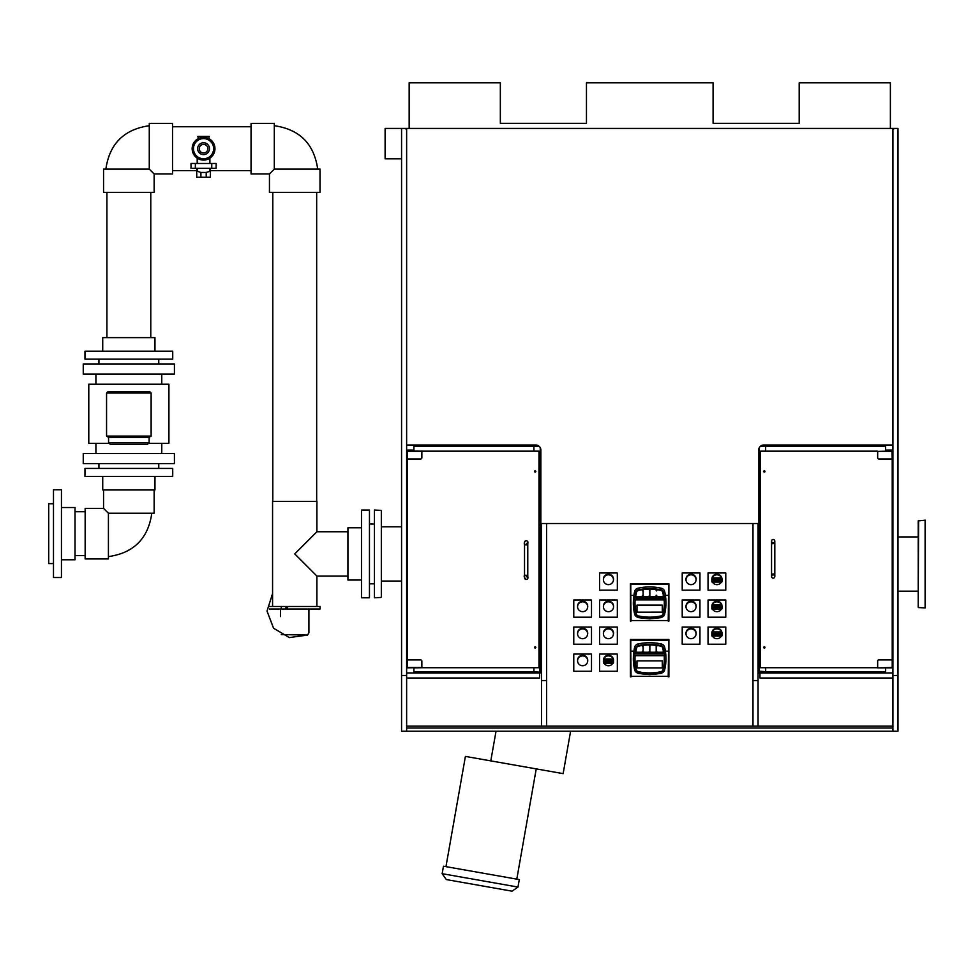 <?xml version="1.0" encoding="UTF-8"?>
<svg xmlns="http://www.w3.org/2000/svg" width="974" height="974" viewBox="0 0 974 974"><rect width="100%" height="100%" fill="white"/><g stroke="black" fill="none" stroke-linecap="round" stroke-linejoin="round"><path stroke-width="1.46" d="M894.181 128.422L405.367 128.422L406.633 129.688L406.633 675.481L401.568 675.481L401.568 731.206L892.914 731.206L892.914 129.688L894.181 128.422L897.979 128.422L897.979 675.481L892.914 675.481M490.799 760.877L496.022 731.206M445.958 866.653L465.402 756.408L563.13 773.636L570.606 731.206M519.3 879.583L443.474 866.203L442.147 873.69L517.973 887.058L519.3 879.583M517.973 887.058L512.105 891.173L446.262 879.559L442.147 873.69M405.367 128.422L385.107 128.422L385.107 158.811L401.568 158.811M401.568 526.788L381.333 526.788L381.333 581.04L401.568 581.04M381.333 581.04L381.333 526.788M381.333 597.05L381.333 510.778M380.931 510.376L374.442 510.035L374.442 597.793L380.931 597.452M374.442 523.306L374.442 584.522M918.214 536.93L918.214 607.179L918.214 520.907L918.214 536.918L897.979 536.918M918.616 520.518L918.214 607.179M918.214 520.907L925.105 520.177L925.105 607.922L918.616 607.581M925.105 533.435L925.105 594.651M401.568 128.422L401.568 675.481M406.633 675.481L406.633 731.206M897.979 675.481L897.979 731.206L892.914 731.206M752.987 523.525L752.987 726.141L892.914 726.141M758.052 523.525L758.052 726.141L541.495 726.141L541.495 523.525M758.052 680.546L752.987 680.546M546.56 523.525L546.56 726.141L406.633 726.141M546.56 680.546L541.495 680.546M892.914 728.041L406.633 728.041M758.052 672.949L759.951 672.949L759.951 678.014L892.914 678.014M759.951 672.949L892.914 672.949L885.634 672.949L885.634 667.884L877.659 667.884L892.221 667.482L892.221 659.909L878.852 659.909A1.193 1.193 0 0 0 877.659 661.102L877.659 667.482M406.633 678.014L539.596 678.014L539.596 672.949L406.633 672.949L413.913 672.949L413.913 667.884L421.937 667.726M406.633 614.704L407.302 614.704M892.221 614.704L892.914 614.704M406.633 450.073L413.913 450.073L413.913 445.008L406.633 445.008L535.797 445.008A5.065 5.065 0 0 1 540.862 450.073L540.862 523.525L758.685 523.525L758.685 450.073A5.065 5.065 0 0 1 763.75 445.008L892.914 445.008L885.634 445.008L885.634 450.073L892.914 450.073M892.914 129.688L892.914 128.422M406.633 128.422L406.633 129.688M535.773 471.355L535.225 470.88L535.225 471.988L535.773 471.355M535.225 471.988L535.225 470.88M420.671 659.909A1.193 1.193 90 0 1 421.864 661.102A1.193 1.193 -90 0 0 420.646 659.909L407.29 659.909L407.29 667.884M407.29 667.482L421.852 667.482L421.852 661.102L421.864 667.093M421.852 667.482L406.633 667.884M421.937 451.169L407.29 451.011L407.29 458.985L420.646 458.985A1.193 1.193 -90 0 0 421.852 457.792L421.864 451.814M421.852 451.011L421.864 457.792A1.193 1.193 90 0 1 420.671 458.985M524.56 577.813A1.631 1.631 -90 0 0 526.191 579.445L526.325 579.445A1.631 1.631 -90 0 0 527.786 577.119M527.786 543.054A1.631 1.631 -90 0 0 526.325 540.728L526.191 540.728A1.631 1.631 90 0 1 527.811 542.591M407.643 450.073L407.643 451.011L412.075 451.011L412.075 450.073M535.176 472.073A0.633 0.633 90 0 1 534.543 471.44A0.633 0.633 90 0 1 535.176 470.807A0.633 0.633 90 0 1 535.81 471.44A0.633 0.633 90 0 1 535.176 472.073M535.176 648.087A0.633 0.633 90 0 1 534.543 647.454A0.633 0.633 90 0 1 535.176 646.821A0.633 0.633 90 0 1 535.81 647.454A0.633 0.633 90 0 1 535.176 648.087M421.864 451.169L539.024 451.169L539.024 667.726L421.864 667.726M407.302 659.909L407.302 458.985M538.975 451.169L538.975 667.726M535.542 647.004L535.225 648.014L535.542 647.004M535.067 646.931A1.899 1.899 0 0 0 535.225 648.014L535.225 646.906M763.762 647.552L764.663 647.893L764.517 646.943L763.762 647.552M892.221 451.412L877.659 451.412L877.659 457.792A1.193 1.193 0 0 0 878.852 458.985L892.221 458.985L891.904 450.073M877.659 451.412L892.221 451.011M891.904 451.011L885.95 451.011L885.95 450.073M774.805 541.081A1.631 1.631 0 0 0 773.173 539.462A1.631 1.631 0 0 0 771.554 541.081A1.631 1.631 0 0 0 773.173 542.713A1.631 1.631 0 0 0 774.805 541.081L774.805 543.614L771.554 543.614L771.554 541.081M774.805 576.547A1.631 1.631 0 0 1 773.173 578.166A1.631 1.631 0 0 1 771.554 576.547A1.631 1.631 0 0 1 773.173 574.916A1.631 1.631 0 0 1 774.805 576.547L774.805 543.614M764.31 646.821A0.633 0.633 0 0 1 764.943 647.454A0.633 0.633 0 0 1 764.31 648.087A0.633 0.633 0 0 1 763.677 647.454A0.633 0.633 0 0 1 764.31 646.821M764.31 470.807A0.633 0.633 0 0 1 764.943 471.44A0.633 0.633 0 0 1 764.31 472.073A0.633 0.633 0 0 1 763.677 471.44A0.633 0.633 0 0 1 764.31 470.807M877.659 667.689A0.633 0.633 0 0 0 877.647 667.726L760.511 667.726L760.511 451.169L877.647 451.169A0.633 0.633 0 0 0 877.659 451.206M892.221 458.985L892.221 659.909M763.993 471.891L764.87 471.489L764.079 470.929L763.993 471.891A1.79 1.79 0 0 0 764.395 470.88M760.39 446.275L765.649 446.275L760.39 446.275L765.649 446.275L765.649 445.008L765.649 451.169L765.649 446.275L885.634 446.275M885.634 671.683L765.649 671.683L765.649 667.726L765.649 672.949L765.649 671.683L759.318 671.183L759.318 447.626M540.229 447.626L539.73 671.683L540.74 671.183L540.74 448.953M413.913 446.275L533.898 446.275L533.898 451.169L533.898 445.008L533.898 446.275L539.158 446.275M413.913 672.194L539.73 672.194L533.898 671.683L533.898 672.949L533.898 667.726L533.898 671.683L413.913 671.683M541.495 672.949L539.596 672.949M413.597 451.011L413.597 450.073M764.48 646.931A1.899 1.899 0 0 1 764.322 648.014A1.899 1.899 0 0 0 764.48 646.931M764.493 470.905A1.899 1.899 0 0 1 764.066 471.94M535.481 471.927A1.899 1.899 0 0 1 535.055 470.905A1.899 1.899 0 0 0 535.481 471.927M885.634 667.884L892.914 667.884M636.984 605.11L636.984 612.183L662.308 612.135L636.984 612.183L636.984 605.11L662.308 605.11L662.308 612.183L662.308 605.11M643.108 595.284A1.218 1.181 180 0 0 644.313 596.453L648.234 596.453A1.218 1.181 180 0 0 649.439 595.284L649.439 595.333A1.218 1.181 0 0 1 648.234 596.514L644.313 596.514A1.218 1.181 0 0 1 643.108 595.333L643.108 590.621A1.218 1.181 0 0 1 644.228 589.44L648.148 589.173A1.218 1.181 0 0 1 649.439 590.354M649.853 595.284A1.218 1.181 180 0 0 651.07 596.453L654.978 596.453A1.218 1.181 180 0 0 656.196 595.284L656.196 595.333A1.218 1.181 0 0 1 654.978 596.514L651.07 596.514A1.218 1.181 0 0 1 649.853 595.333L649.853 590.354A1.218 1.181 0 0 1 651.156 589.173L655.064 589.44A1.218 1.181 0 0 1 656.196 590.621M635.937 595.309A1.218 1.181 180 0 0 637.154 596.453L641.476 596.453A1.218 1.181 180 0 0 642.694 595.284L642.694 595.333A1.218 1.181 0 0 1 641.476 596.514L637.154 596.514A1.218 1.181 0 0 1 635.961 595.09L636.558 592.314A2.581 2.508 0 0 1 638.554 590.366L641.233 589.818A1.218 1.181 0 0 1 642.694 590.975M656.598 590.975A1.218 1.181 0 0 1 658.059 589.818L660.737 590.366A2.581 2.508 0 0 1 662.734 592.314L663.331 595.09A1.218 1.181 0 0 1 662.137 596.514L657.815 596.514A1.218 1.181 0 0 1 656.598 595.333L656.598 595.284A1.218 1.181 180 0 0 657.815 596.453L662.137 596.453A1.218 1.181 180 0 0 663.355 595.309M663.051 613.815A2.898 2.812 0 0 1 660.859 615.945A51.123 49.601 0 0 1 638.433 615.945A2.898 2.812 0 0 1 636.241 613.815A51.123 49.601 0 0 1 635.097 599.911L664.207 599.911A51.123 49.601 0 0 1 663.051 613.815L664.572 614.022A4.456 4.322 0 0 1 661.2 617.297A52.681 51.111 0 0 1 638.092 617.297A4.456 4.322 0 0 1 634.719 614.022A52.681 51.111 0 0 1 633.648 598.267L665.644 598.267A52.681 51.111 0 0 1 664.572 614.022M635.17 597.001A51.22 49.686 0 0 1 636.046 592.107A3.105 3.007 0 0 1 638.396 589.842A51.22 49.686 0 0 1 660.908 589.842A3.105 3.007 0 0 1 663.245 592.107A51.22 49.686 0 0 1 664.122 597.001L635.17 597.001L633.55 598.194A52.681 51.111 0 0 1 634.622 591.583A4.553 4.42 0 0 1 638.067 588.235A52.681 51.111 0 0 1 661.224 588.235A4.553 4.42 0 0 1 664.67 591.583A52.681 51.111 0 0 1 665.741 598.194L633.55 598.194A52.681 51.111 0 0 0 633.429 599.765L633.891 595.394L630.775 595.394L630.775 584.461L668.517 584.461L668.517 595.394L665.412 595.394A52.681 51.111 180 0 0 664.67 591.535A4.553 4.42 180 0 0 661.224 588.186A52.681 51.111 180 0 0 638.067 588.186A4.553 4.42 180 0 0 634.622 591.535A52.681 51.111 180 0 0 633.891 595.394M665.644 598.267L664.207 599.911M633.648 598.267L635.097 599.911M665.96 602.845L664.67 614.204L661.224 617.589L649.646 618.855L638.067 617.589L634.622 614.204L633.331 602.845A52.681 51.111 0 0 0 634.622 614.046A4.553 4.42 0 0 0 638.067 617.382A52.681 51.111 0 0 0 661.224 617.382A4.553 4.42 0 0 0 664.67 614.046A52.681 51.111 0 0 0 665.96 602.833L665.863 599.765A52.681 51.111 0 0 0 665.741 598.194L664.122 597.001M665.863 599.765L665.412 595.394M633.331 602.845L633.429 599.765M668.517 595.394L668.225 620.56L631.067 620.56L630.775 595.394M668.225 620.56L631.067 620.56M668.225 621.071L668.894 621.071L668.894 583.718L630.397 583.718L630.397 621.071L631.067 621.071M668.894 583.718L668.517 584.461M630.397 583.718L630.775 584.461M662.308 660.883L662.308 667.908L636.984 667.908L636.984 660.883L662.308 660.883L662.308 667.957L636.984 667.957L636.984 660.883M643.108 651.058A1.218 1.181 180 0 0 644.313 652.239L648.234 652.239A1.218 1.181 180 0 0 649.439 651.058L649.439 651.107A1.218 1.181 0 0 1 648.234 652.288L644.313 652.288A1.218 1.181 0 0 1 643.108 651.107L643.108 646.395A1.218 1.181 0 0 1 644.228 645.214L648.148 644.958A1.218 1.181 0 0 1 649.439 646.127M649.853 651.058A1.218 1.181 180 0 0 651.07 652.239L654.978 652.239A1.218 1.181 180 0 0 656.196 651.058M635.937 651.082A1.218 1.181 180 0 0 637.154 652.239L641.476 652.239A1.218 1.181 180 0 0 642.694 651.058L642.694 651.107A1.218 1.181 0 0 1 641.476 652.288L637.154 652.288A1.218 1.181 0 0 1 635.961 650.863L636.558 648.087A2.581 2.508 0 0 1 638.554 646.139L641.233 645.592A1.218 1.181 0 0 1 642.694 646.748M656.598 646.748A1.218 1.181 0 0 1 658.059 645.592L660.737 646.139A2.581 2.508 0 0 1 662.734 648.087L663.331 650.863A1.218 1.181 0 0 1 662.137 652.288L657.815 652.288A1.218 1.181 0 0 1 656.598 651.107L656.598 651.058A1.218 1.181 180 0 0 657.815 652.239L662.137 652.239A1.218 1.181 180 0 0 663.355 651.082M656.196 651.107A1.218 1.181 0 0 1 654.978 652.288L651.07 652.288A1.218 1.181 0 0 1 649.853 651.107L649.853 646.127A1.218 1.181 0 0 1 651.156 644.958L655.064 645.214A1.218 1.181 0 0 1 656.196 646.395L656.196 651.107M663.051 669.588A2.898 2.812 0 0 1 660.859 671.719A51.123 49.601 0 0 1 638.433 671.719A2.898 2.812 0 0 1 636.241 669.588A51.123 49.601 0 0 1 635.097 655.685L664.207 655.685A51.123 49.601 0 0 1 663.051 669.588L664.572 669.795A4.456 4.322 0 0 1 661.2 673.071A52.681 51.111 0 0 1 638.092 673.071A4.456 4.322 0 0 1 634.719 669.795A52.681 51.111 0 0 1 633.648 654.041L665.644 654.041A52.681 51.111 0 0 1 664.572 669.795M635.17 652.775A51.22 49.686 0 0 1 636.046 647.893A3.105 3.007 0 0 1 638.396 645.616A51.22 49.686 0 0 1 660.908 645.616A3.105 3.007 0 0 1 663.245 647.893A51.22 49.686 0 0 1 664.122 652.775L635.17 652.775L633.55 653.968A52.681 51.111 0 0 1 634.622 647.357A4.553 4.42 0 0 1 638.067 644.009A52.681 51.111 0 0 1 661.224 644.009A4.553 4.42 0 0 1 664.67 647.357A52.681 51.111 0 0 1 665.741 653.968L633.55 653.968A52.681 51.111 0 0 0 633.429 655.539L633.891 651.168L630.775 651.168L630.775 640.235L668.517 640.235L668.517 651.168L665.412 651.168A52.681 51.111 180 0 0 664.67 647.308A4.553 4.42 180 0 0 661.224 643.96A52.681 51.111 180 0 0 638.067 643.96A4.553 4.42 180 0 0 634.622 647.308A52.681 51.111 180 0 0 633.891 651.168M665.644 654.041L664.207 655.685M633.648 654.041L635.097 655.685M665.96 658.619L664.67 669.978L661.224 673.363L649.646 674.629L638.067 673.363L634.622 669.978L633.331 658.619A52.681 51.111 0 0 0 634.622 669.82A4.553 4.42 0 0 0 638.067 673.156A52.681 51.111 0 0 0 661.224 673.156A4.553 4.42 0 0 0 664.67 669.82A52.681 51.111 0 0 0 665.96 658.607L665.863 655.539A52.681 51.111 0 0 0 665.741 653.968L664.122 652.775M665.863 655.539L665.412 651.168M633.331 658.619L633.429 655.539M668.517 651.168L668.225 676.333L631.067 676.333L630.775 651.168M668.225 676.333L631.067 676.333M668.225 676.845L668.894 676.845L668.894 639.492L630.397 639.492L630.397 676.845L631.067 676.845M668.894 639.492L668.517 640.235M630.397 639.492L630.775 640.235M591.498 671.256L573.771 671.256L573.771 654.053L591.498 654.053L591.498 671.256M591.498 654.053L573.771 654.053M587.699 660.81L587.699 660.202A5.065 4.919 180 0 0 582.635 655.283A5.065 4.919 180 0 0 577.57 660.202L577.57 660.81A5.065 4.919 0 0 1 583.256 655.928A5.065 4.919 0 0 1 582.635 665.729A5.065 4.919 0 0 1 577.57 660.81M591.498 644.228L573.771 644.228L573.771 627.025L591.498 627.025L591.498 644.228M591.498 627.025L573.771 627.025M587.699 633.782L587.699 633.173A5.065 4.919 180 0 0 582.635 628.254A5.065 4.919 180 0 0 577.57 633.173L577.57 633.782A5.065 4.919 0 0 1 583.256 628.912A5.065 4.919 0 0 1 582.635 638.701A5.065 4.919 0 0 1 577.57 633.782M699.941 644.228L682.214 644.228L682.214 627.025L699.941 627.025L699.941 644.228M699.941 627.025L682.214 627.025M696.142 633.782L696.142 633.173A5.065 4.919 180 0 0 691.077 628.254A5.065 4.919 180 0 0 686.013 633.173L686.013 633.782A5.065 4.919 0 0 1 691.698 628.912A5.065 4.919 0 0 1 691.077 638.701A5.065 4.919 0 0 1 686.013 633.782M699.941 617.199L682.214 617.199L682.214 599.996L699.941 599.996L699.941 617.199M699.941 599.996L682.214 599.996M696.142 606.753L696.142 606.145A5.065 4.919 180 0 0 691.077 601.226A5.065 4.919 180 0 0 686.013 606.145L686.013 606.753A5.065 4.919 0 0 1 691.698 601.883A5.065 4.919 0 0 1 691.077 611.672A5.065 4.919 0 0 1 686.013 606.753M699.941 590.171L682.214 590.171L682.214 572.968L699.941 572.968L699.941 590.171M699.941 572.968L682.214 572.968M696.142 579.725L696.142 579.116A5.065 4.919 180 0 0 691.077 574.197A5.065 4.919 180 0 0 686.013 579.116L686.013 579.725A5.065 4.919 0 0 1 691.698 574.855A5.065 4.919 0 0 1 691.077 584.644A5.065 4.919 0 0 1 686.013 579.725M617.333 590.171L599.607 590.171L599.607 572.968L617.333 572.968L617.333 590.171M617.333 572.968L599.607 572.968M613.535 579.725L613.535 579.116A5.065 4.919 180 0 0 608.47 574.197A5.065 4.919 180 0 0 603.405 579.116L603.405 579.725A5.065 4.919 0 0 1 609.079 574.855A5.065 4.919 0 0 1 608.47 584.644A5.065 4.919 0 0 1 603.405 579.725M617.333 644.228L599.607 644.228L599.607 627.025L617.333 627.025L617.333 644.228M617.333 627.025L599.607 627.025M613.535 633.782L613.535 633.173A5.065 4.919 180 0 0 608.47 628.254A5.065 4.919 180 0 0 603.405 633.173L603.405 633.782A5.065 4.919 0 0 1 609.079 628.912A5.065 4.919 0 0 1 608.47 638.701A5.065 4.919 0 0 1 603.405 633.782M617.333 671.256L599.607 671.256L599.607 654.053L617.333 654.053L617.333 671.256M617.333 654.053L599.607 654.053M613.486 661.431A5.065 4.919 0 0 1 613.535 662.04L613.535 660.202A5.065 4.919 180 0 0 608.47 655.283A5.065 4.919 180 0 0 603.405 660.202L603.405 662.04A5.065 4.919 0 0 1 603.442 661.431L613.486 661.431L613.364 660.652L603.563 660.652L603.442 661.431M725.776 644.228L708.049 644.228L708.049 627.025L725.776 627.025L725.776 644.228M725.776 627.025L708.049 627.025M721.941 634.403A5.065 4.919 0 0 1 721.977 635.011L721.977 633.173A5.065 4.919 180 0 0 716.913 628.254A5.065 4.919 180 0 0 711.848 633.173L711.848 635.011A5.065 4.919 0 0 1 711.884 634.403L721.941 634.403L721.819 633.636L712.006 633.636L711.884 634.403M725.776 617.199L708.049 617.199L708.049 599.996L725.776 599.996L725.776 617.199M725.776 599.996L708.049 599.996M721.941 607.374A5.065 4.919 0 0 1 721.977 607.983L721.977 606.145A5.065 4.919 180 0 0 716.913 601.226A5.065 4.919 180 0 0 711.848 606.145L711.848 607.983A5.065 4.919 0 0 1 711.884 607.374L721.941 607.374L721.819 606.607L712.006 606.607L711.884 607.374M725.776 590.171L708.049 590.171L708.049 572.968L725.776 572.968L725.776 590.171M725.776 572.968L708.049 572.968M721.941 580.346A5.065 4.919 0 0 1 721.977 580.954L721.977 579.116A5.065 4.919 180 0 0 716.913 574.197A5.065 4.919 180 0 0 711.848 579.116L711.848 580.954A5.065 4.919 0 0 1 711.884 580.346L721.941 580.346L721.819 579.579L712.006 579.579L711.884 580.346M721.819 579.579L721.819 578.653L712.006 578.653L712.006 579.579M721.977 580.954A5.065 4.919 0 0 1 721.941 581.575L711.884 581.575A5.065 4.919 0 0 1 711.848 580.954M711.884 581.575L721.941 581.575M721.381 582.05A5.065 4.919 0 0 1 712.457 582.05M712.225 577.886A5.065 4.919 0 0 1 721.612 577.886L712.225 577.886M613.364 660.652L613.364 659.739L603.563 659.739L603.563 660.652M613.535 662.04A5.065 4.919 0 0 1 613.486 662.649L603.442 662.649A5.065 4.919 0 0 1 603.405 662.04M603.442 662.649L613.486 662.649M612.926 663.136A5.065 4.919 0 0 1 604.002 663.136M603.77 658.972A5.065 4.919 0 0 1 613.157 658.972L603.77 658.972M721.819 633.636L721.819 632.71L712.006 632.71L712.006 633.636M721.977 635.011A5.065 4.919 0 0 1 721.941 635.62L711.884 635.62A5.065 4.919 0 0 1 711.848 635.011M711.884 635.62L721.941 635.62M721.381 636.107A5.065 4.919 0 0 1 712.457 636.107M712.225 631.943A5.065 4.919 0 0 1 721.612 631.943L712.225 631.943M721.819 606.607L721.819 605.682L712.006 605.682L712.006 606.607M721.977 607.983A5.065 4.919 0 0 1 721.941 608.604L711.884 608.604A5.065 4.919 0 0 1 711.848 607.983M711.884 608.604L721.941 608.604M721.381 609.079A5.065 4.919 0 0 1 712.457 609.079M712.225 604.915A5.065 4.919 0 0 1 721.612 604.915L712.225 604.915M603.551 605.56A5.065 4.919 0 0 1 613.535 606.753A5.065 4.919 0 0 1 608.47 611.672A5.065 4.919 0 0 1 603.551 605.56M577.716 605.56A5.065 4.919 -0 0 1 587.699 606.753A5.065 4.919 -0 0 1 582.635 611.672A5.065 4.919 -0 0 1 577.716 605.56M591.498 617.199L573.771 617.199L573.771 599.996L591.498 599.996L591.498 617.199M591.498 599.996L573.771 599.996M587.699 606.753L587.699 606.145A5.065 4.919 180 0 0 582.635 601.226A5.065 4.919 180 0 0 577.57 606.145L577.57 606.753M617.333 617.199L599.607 617.199L599.607 599.996L617.333 599.996L617.333 617.199M617.333 599.996L599.607 599.996M613.535 606.753L613.535 606.145A5.065 4.919 180 0 0 608.47 601.226A5.065 4.919 180 0 0 603.405 606.145L603.405 606.753M409.165 128.422L409.165 82.827L500.344 82.827L500.344 123.357L586.458 123.357L586.458 82.827L713.09 82.827L713.09 123.357L799.204 123.357L799.204 82.827L890.382 82.827L890.382 128.422M347.925 531.755L316.903 531.755L294.732 553.914L316.903 576.072L316.903 606.473M272.574 606.473L272.574 501.367L316.903 501.367L316.903 531.755M369.463 510.035L369.463 597.793L361.488 597.793L361.488 510.035L369.463 510.035M361.488 580.041L347.925 580.041L347.925 527.786L361.488 527.786M269.445 173.969L251.048 173.969L251.048 123.394L274.303 123.394L274.303 169.111L320.02 169.111L320.02 192.365L269.445 192.365L269.445 173.969L274.303 169.111M149.278 169.111L149.278 123.394L172.532 123.394L172.532 173.969L154.136 173.969L154.136 192.365L103.561 192.365L103.561 169.111L149.278 169.111L154.136 173.969M103.561 508.367L108.418 513.225L108.418 558.942L85.152 558.942L85.152 508.367L103.561 508.367L103.561 489.959M108.418 513.225L154.136 513.225L154.136 489.959M61.459 560.172L61.459 550.98M61.459 543.796L61.459 523.501M61.459 516.33L61.459 507.125M53.485 577.521L53.485 489.776L61.459 489.776L61.459 577.521L53.485 577.521M53.485 503.741L48.7 503.741L48.7 563.569L53.485 563.569M61.459 507.527L75.022 507.527L75.022 559.782L61.459 559.782M84.969 468.421L172.715 468.421L172.715 476.408L84.969 476.408L84.969 468.421M154.963 476.408L154.963 489.959L102.72 489.959L102.72 476.408M174.431 374.077L83.253 374.077L83.253 363.947L174.431 363.947L174.431 374.077M161.769 384.219L161.769 374.077M174.431 453.507L83.253 453.507L83.253 463.636L174.431 463.636L174.431 453.507M161.769 443.377L161.769 453.507M148.401 443.377L168.916 443.377L168.916 384.219L88.78 384.219L88.78 443.377L109.295 443.377M151.128 393.033L149.606 391.511L108.077 391.511L106.556 393.033L151.128 393.033L151.128 436.084L106.556 436.084L106.556 393.033M110.099 444.193L147.585 444.193L149.107 442.671L108.577 442.671L110.099 444.193M108.577 442.671L108.577 437.606L149.107 437.606L149.107 442.671M149.107 437.606L150.629 436.084M172.715 359.163L84.969 359.163L84.969 351.188L172.715 351.188L172.715 359.163M158.762 363.947L158.762 359.163M98.934 359.163L98.934 363.947M102.72 351.188L102.72 337.625L154.963 337.625L154.963 351.188M316.672 192.365L316.672 501.367M269.408 609.006L285.966 609.006L285.966 606.473L269.408 606.473M281.279 609.006L281.279 606.473M285.966 609.006L320.069 609.006L320.069 606.473L285.966 606.473M287.427 609.006L287.427 606.473M209.605 168.332L210.055 171.205L206.208 172.447L200.912 172.447L197.065 171.205L197.515 168.332M196.724 168.332L196.724 177.256L210.396 177.256L210.396 168.332M211.748 168.332L195.36 168.332L195.36 163.474L211.748 163.474L211.748 168.332L216.118 168.332L216.118 163.474L211.748 163.474M195.36 163.474L191.001 163.474L191.001 168.332L195.36 168.332M209.885 158.153A11.396 11.396 0 0 0 208.777 138.552A11.396 11.396 0 0 1 209.885 158.153L209.885 163.474M198.343 138.552A11.396 11.396 0 0 0 197.223 158.153A11.396 11.396 0 0 1 198.343 138.552L197.832 136.421L209.288 136.421L208.777 138.552M203.554 144.371A4.31 4.31 0 0 1 207.864 148.681A4.31 4.31 0 0 1 203.554 152.991A4.31 4.31 0 0 1 199.256 148.681A4.31 4.31 0 0 1 203.554 144.371M203.554 142.752A5.929 5.929 0 0 1 209.483 148.681A5.929 5.929 0 0 1 203.554 154.61A5.929 5.929 0 0 1 197.637 148.681A5.929 5.929 0 0 1 203.554 142.752M203.554 160.077A11.396 11.396 0 0 1 192.158 148.681A11.396 11.396 0 0 1 203.554 137.285A11.396 11.396 0 0 0 192.158 148.681A11.396 11.396 0 0 0 203.554 160.077A11.396 11.396 0 0 0 214.962 148.681A11.396 11.396 0 0 0 203.554 137.285A11.396 11.396 0 0 1 214.962 148.681A11.396 11.396 0 0 1 203.554 160.077M421.852 451.412L407.29 451.412M524.523 575.281L527.774 575.281L527.774 544.88L524.523 544.88L524.523 575.281C523.756 576.145 524.304 577.521 526.191 579.445A1.631 1.631 -90 0 0 527.811 577.57M524.56 542.348A1.631 1.631 90 0 1 526.191 540.728C524.426 541.544 523.878 542.932 524.523 544.88M774.805 574.015L771.554 574.015L771.554 543.614M758.807 448.953L759.318 671.183M758.807 671.183A1.011 1.011 0 0 0 759.817 672.194L885.634 672.194M885.634 445.763L761.071 445.763M539.73 672.194A1.011 1.011 0 0 0 540.74 671.183M538.476 445.763L413.913 445.763M764.225 648.014A1.79 1.79 0 0 0 764.371 646.906M535.152 470.88A1.79 1.79 0 0 0 535.566 471.879M535.176 646.906A1.79 1.79 0 0 0 535.323 648.002M634.719 614.022L636.241 613.815M638.092 617.297L638.433 615.945M661.2 617.297L660.859 615.945M664.67 591.535L663.245 592.107M661.224 588.186L660.908 589.842M638.067 588.186L638.396 589.842M634.622 591.535L636.046 592.107M634.719 669.795L636.241 669.588M638.092 673.071L638.433 671.719M661.2 673.071L660.859 671.719M664.67 647.308L663.245 647.893M661.224 643.96L660.908 645.616M638.067 643.96L638.396 645.616M634.622 647.308L636.046 647.893M308.916 609.006L308.916 632.832L307.541 635.085L281.243 634.561M206.208 172.447L206.208 177.256M200.912 172.447L200.912 177.256M203.554 138.6A10.081 10.081 0 0 1 213.635 148.681A10.081 10.081 0 0 1 203.554 158.762A10.081 10.081 0 0 1 193.473 148.681A10.081 10.081 0 0 1 203.554 138.6M536.236 768.888L516.804 879.132M897.979 591.169L918.214 591.169M526.191 576.182L527.811 577.619L527.774 575.281M527.774 544.88L527.811 542.542L526.191 543.979M771.554 574.015L771.554 576.547M887.472 451.011L887.472 450.073M721.819 582.05L712.006 582.05M613.377 663.136L603.551 663.136M721.819 636.107L712.006 636.107M721.819 609.079L712.006 609.079M347.925 576.072L316.903 576.072M374.247 524L369.463 524M374.247 583.828L369.463 583.828M317.707 169.111C314.066 143.811 299.602 129.347 274.303 125.719M105.874 169.111C109.514 143.811 123.978 129.347 149.278 125.719M151.81 513.225C148.182 538.525 133.718 552.989 108.418 556.617M98.934 463.636L98.934 468.421M158.762 463.636L158.762 468.421M95.915 384.219L95.915 374.077M95.915 443.377L95.915 453.507M108.577 437.606L107.067 436.084M272.805 192.365L272.805 501.367M251.048 126.742L172.532 126.742M251.048 170.62L210.396 170.62M196.724 170.62L172.532 170.62M150.775 337.625L150.775 192.365M106.909 337.625L106.909 192.365M85.152 511.715L75.022 511.715M85.152 555.594L75.022 555.594M280.549 609.006L280.549 616.603M307.541 635.085L289.351 637.568L273.56 628.218L267.022 611.063L272.574 593.568M197.223 163.474L197.223 158.153"/></g></svg>
